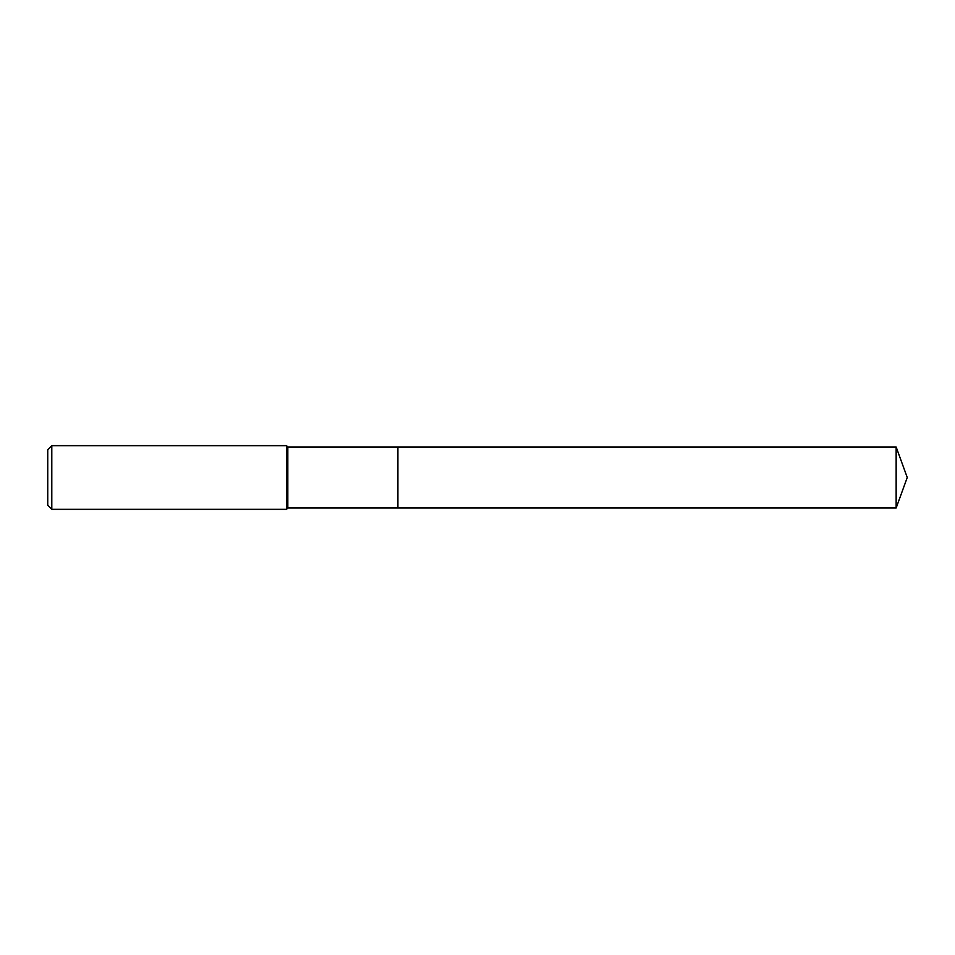 <?xml version="1.0" encoding="UTF-8"?>
<svg xmlns="http://www.w3.org/2000/svg" width="955" height="955" viewBox="0 0 955 955"><rect width="100%" height="100%" fill="white"/><g stroke="black" fill="none" stroke-linecap="round" stroke-linejoin="round"><path stroke-width="1.43" d="M287.825 477.5L287.825 508.012L896.148 508.012L896.148 446.988L397.913 446.988L397.913 508.012L397.913 446.988L287.825 446.988L287.825 477.5M51.797 445.663L51.797 509.337L47.75 505.291L47.75 449.71L51.797 445.663L286.5 445.663L286.5 509.337L287.825 508.012M51.797 509.337L286.5 509.337M287.825 446.988L286.5 445.663M896.148 446.988L907.25 477.5L896.148 508.012"/></g></svg>
